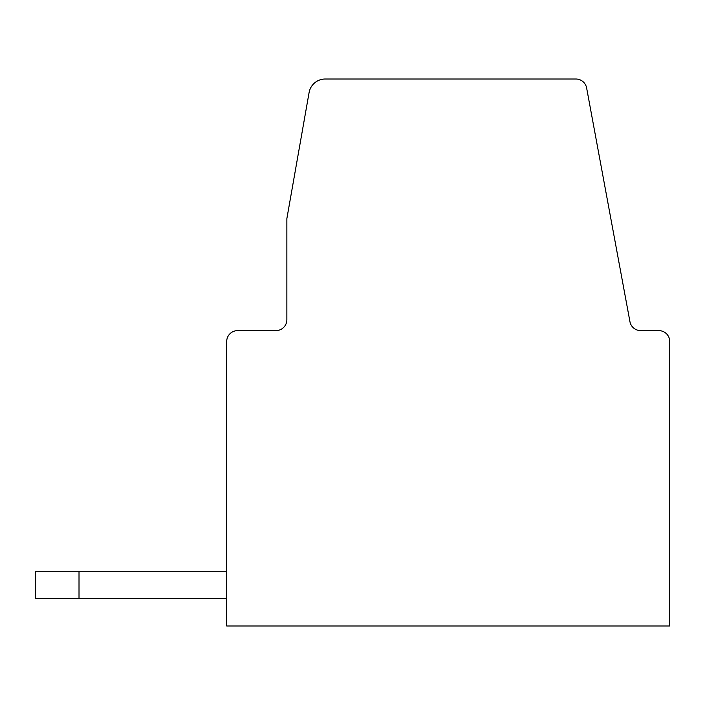 <?xml version="1.0" encoding="UTF-8"?>
<svg xmlns="http://www.w3.org/2000/svg" width="705" height="705" viewBox="0 0 705 705"><rect width="100%" height="100%" fill="white"/><g stroke="black" fill="none" stroke-linecap="round" stroke-linejoin="round"><path stroke-width="1.06" d="M669.75 368.909L669.75 341.564L669.75 368.909M286.864 218.603L309.09 92.567L286.864 218.603L286.864 319.682A10.936 10.936 0 0 1 275.919 330.619L237.638 330.619A10.936 10.936 0 0 0 226.693 341.564L226.693 625.987L669.75 625.987L669.75 341.564A10.936 10.936 0 0 0 658.814 330.619L640.704 330.619L658.814 330.619M586.622 87.958L629.944 321.674A10.936 10.936 0 0 0 640.704 330.619A10.936 10.936 0 0 1 629.944 321.674L586.622 87.958A10.936 10.936 0 0 0 575.87 79.013L325.243 79.013A16.409 16.409 0 0 0 309.09 92.567M35.25 571.297L79.013 571.297L79.013 598.642L35.25 598.642L35.25 571.297M79.013 571.297L226.693 571.297M226.693 598.642L79.013 598.642M275.919 330.619A10.936 10.936 0 0 0 286.864 319.682A10.936 10.936 0 0 1 275.919 330.619L237.638 330.619M629.944 321.674A10.936 10.936 0 0 0 640.704 330.619M552.147 79.013L575.87 79.013"/></g></svg>
